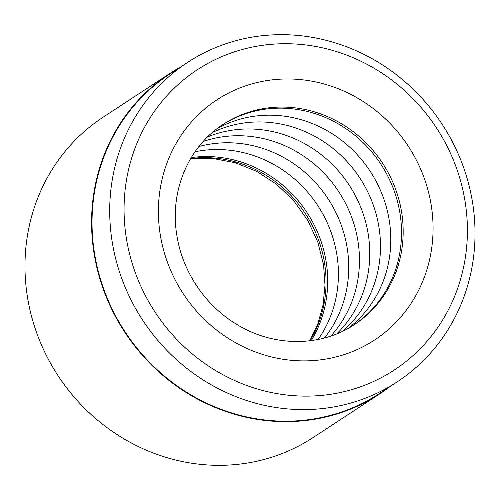 <?xml version="1.0" encoding="UTF-8"?>
<svg xmlns="http://www.w3.org/2000/svg" width="500" height="500" viewBox="0 0 500 500"><rect width="100%" height="100%" fill="white"/><g stroke="black" fill="none" stroke-linecap="round" stroke-linejoin="round"><path stroke-width="0.75" d="M187.613 62.381L169.944 73.963A191.038 178.938 56.7 0 0 94.281 251.875A191.038 178.938 56.7 0 0 379.45 393.481L397.119 381.894A191.038 178.938 -123.3 0 1 111.95 240.294A191.038 178.938 -123.3 0 1 187.613 62.381A191.038 178.938 -123.3 0 1 472.781 203.981A191.038 178.938 -123.3 0 1 397.119 381.894M191.244 157.587A119.7 112.119 -123.3 0 1 326.287 262.638A119.7 112.119 -123.3 0 1 311.25 340.606M195.037 151.75A119.7 112.119 -123.3 0 1 337.013 255.606A119.7 112.119 -123.3 0 1 318.113 339.456M198.925 146.525A119.7 112.119 -123.3 0 1 347.319 248.85A119.7 112.119 -123.3 0 1 324.456 337.975M203.219 141.456A119.7 112.119 -123.3 0 1 358.05 241.812A119.7 112.119 -123.3 0 1 330.819 336.056M207.562 136.925A119.7 112.119 -123.3 0 1 368.356 235.056A119.7 112.119 -123.3 0 1 336.706 333.875M212.312 132.556A119.7 112.119 -123.3 0 1 379.081 228.025A119.7 112.119 -123.3 0 1 342.606 331.262M217.087 128.675A119.7 112.119 -123.3 0 1 389.387 221.262A119.7 112.119 -123.3 0 1 348.069 328.431M222.269 124.969A119.7 112.119 -123.3 0 1 400.112 214.231A119.7 112.119 -123.3 0 1 353.537 325.156M180.544 67.013A191.519 179.387 56.7 0 0 169.681 73.562L103.075 117.238A191.519 179.387 56.7 0 0 27.225 295.594A191.519 179.387 56.7 0 0 313.106 437.55L379.712 393.881A191.519 179.387 56.7 0 0 390.05 386.525M465.294 202.862A179.55 168.175 56.7 0 0 268.894 44.55A179.55 168.175 56.7 0 0 126.169 236.994A179.55 168.175 56.7 0 0 322.569 395.306A179.55 168.175 56.7 0 0 465.294 202.862M169.681 73.562A191.519 179.387 56.7 0 0 93.831 251.925A191.519 179.387 56.7 0 0 379.712 393.881M160.081 233.581A143.637 134.544 -123.3 0 1 274.262 79.625A143.637 134.544 -123.3 0 1 431.381 206.275A143.637 134.544 -123.3 0 1 317.2 360.231A143.637 134.544 -123.3 0 1 160.081 233.581M401.763 213.15A119.7 112.119 56.7 0 0 223.081 124.431C188.713 146.387 169.606 190.625 176.731 234.556C181.956 270.306 204.213 304.231 234.919 323.263C272.362 347.281 320.525 347.388 354.356 324.625A119.7 112.119 56.7 0 0 401.763 213.15M190.688 158.525A119.7 112.119 -123.3 0 1 324.644 263.719A119.7 112.119 -123.3 0 1 310.169 340.744M190.506 158.837L212.844 158.481L235.231 162.706L256.769 171.406L276.562 184.269L293.788 200.8L307.725 220.325L317.787 242.05L323.587 265.062L324.988 285.081L323.088 304.75L317.969 323.5L309.812 340.788"/></g></svg>
